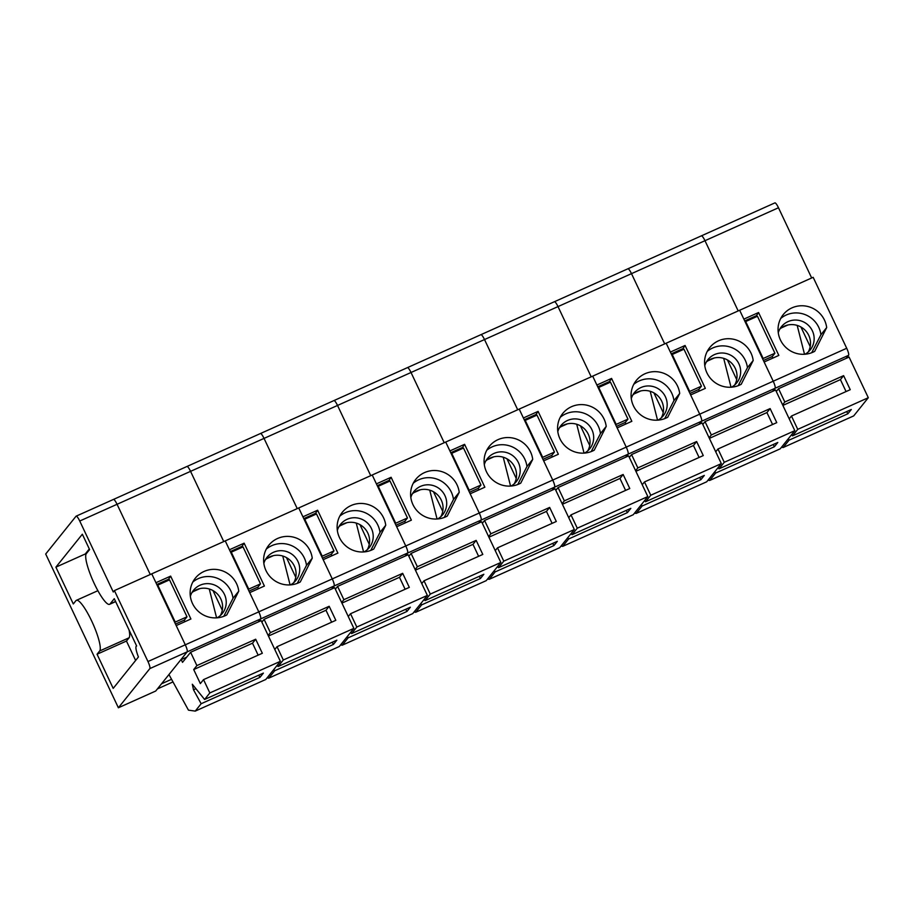 <?xml version="1.0" encoding="UTF-8"?>
<svg xmlns="http://www.w3.org/2000/svg" width="914" height="914" viewBox="0 0 914 914"><rect width="100%" height="100%" fill="white"/><g stroke="black" fill="none" stroke-linecap="round" stroke-linejoin="round"><path stroke-width="1.37" d="M149.85 668.591A6.569 1.302 -114.1 0 0 147.965 661.542L114.421 590.581L113.279 591.998L79.735 521.026A6.569 1.302 -114.1 0 0 76.125 516.17A6.569 1.302 -114.1 0 0 76.022 516.25L45.7 554.01L118.386 707.767L149.85 668.591L187.176 651.853A6.569 1.302 -114.1 0 0 185.291 644.804L151.747 573.843L114.421 590.581M79.735 521.026L117.061 504.288L150.262 574.506L117.061 504.288A6.569 1.302 -114.1 0 0 113.462 499.432A6.569 1.302 -114.1 0 0 113.359 499.512A6.569 1.302 -114.1 0 1 113.462 499.432L76.125 516.17M73.303 603.96L55.891 567.148L82.34 534.222L89.606 549.577L86.293 553.69A27.934 5.541 -114.1 0 0 93.708 582.378A27.934 5.541 -114.1 0 0 109.611 604.314A27.934 5.541 -114.1 0 0 110.057 603.96L114.273 598.704L136.643 646.015A13.561 2.685 -114.1 0 0 136.426 646.072A13.561 2.685 -114.1 0 0 138.425 656.972L113.199 688.379L97.055 654.23L99.683 650.962A27.934 5.541 -114.1 0 0 92.268 622.285A27.934 5.541 -114.1 0 0 76.376 600.338A27.934 5.541 -114.1 0 0 75.919 600.692L73.303 603.96M118.386 707.767L155.711 691.03L187.176 651.853A6.569 1.302 -114.1 0 0 185.291 644.804L176.208 625.587L190.912 618.995L170.644 576.117L155.94 582.709L151.747 573.843L298.729 507.944L332.273 578.916L323.19 559.688L337.894 553.096L317.626 510.229L302.922 516.81L298.729 507.944L372.215 474.994L405.77 545.966L396.676 526.738L411.38 520.157L391.112 477.279L376.408 483.872L372.215 474.994L445.712 442.045L479.256 513.017L470.173 493.788L484.866 487.208L464.598 444.33L449.905 450.922L445.712 442.045L519.198 409.095L552.742 480.067L543.659 460.85L558.363 454.258L538.095 411.38L523.391 417.972L519.198 409.095L592.695 376.145L626.239 447.117L617.156 427.901L631.848 421.308L611.58 378.43L596.888 385.023L592.695 376.145L666.18 343.207L699.724 414.168L690.641 394.951L705.334 388.359L685.077 345.481L670.373 352.073L666.18 343.207L739.666 310.257L773.221 381.218L764.127 362.001L778.831 355.409L758.563 312.531L743.859 319.123L739.666 310.257L813.163 277.308L846.707 348.268L258.788 611.854L249.705 592.638L264.397 586.045L244.129 543.179L229.437 549.76L225.244 540.894L258.788 611.854L147.965 661.542M85.79 555.015L85.288 553.964L55.891 567.148M85.288 553.964L89.309 548.96M135.626 660.456L126.452 641.045L97.055 654.23M126.452 641.045L129.08 637.789A27.934 5.541 -114.1 0 0 129.045 629.952M263.838 563.367A18.486 18.029 -141.2 0 1 299.575 567.046A18.486 18.029 -141.2 0 1 290.606 584.869M266.282 549.108A24.655 24.038 38.8 0 1 290.995 545.384A24.655 24.038 38.8 0 1 306.487 565.366L297.267 583.372M312.245 558.203L300.272 581.967A24.655 24.038 -141.2 0 1 269.607 576.151A24.655 24.038 -141.2 0 1 268.807 545.235A24.655 24.038 -141.2 0 1 294.514 537.432A24.655 24.038 -141.2 0 1 312.245 558.203L306.487 565.366M811.666 277.97L778.477 207.752L704.98 240.702L738.181 310.92L704.98 240.702L631.494 273.652L664.684 343.87L631.494 273.652L558.008 306.601L591.198 376.819L558.008 306.601L484.511 339.551L517.701 409.769L484.511 339.551L411.026 372.501L444.215 442.719L411.026 372.501L337.529 405.45L370.73 475.668L337.529 405.45L264.043 438.4L297.233 508.618L264.043 438.4L190.558 471.35L223.747 541.568L190.558 471.35A6.569 1.302 -114.1 0 0 186.959 466.483A6.569 1.302 -114.1 0 0 186.844 466.563A6.569 1.302 -114.1 0 1 186.959 466.483L260.444 433.533A6.569 1.302 -114.1 0 0 260.341 433.613A6.569 1.302 -114.1 0 1 260.444 433.533L333.93 400.583A6.569 1.302 -114.1 0 0 333.827 400.675A6.569 1.302 -114.1 0 1 333.93 400.583L407.427 367.634A6.569 1.302 -114.1 0 0 407.313 367.725A6.569 1.302 -114.1 0 1 407.427 367.634L480.913 334.684A6.569 1.302 -114.1 0 0 480.81 334.775A6.569 1.302 -114.1 0 1 480.913 334.684L554.398 301.734A6.569 1.302 -114.1 0 0 554.295 301.826A6.569 1.302 -114.1 0 1 554.398 301.734L627.895 268.796A6.569 1.302 -114.1 0 0 627.792 268.876A6.569 1.302 -114.1 0 1 627.895 268.796L701.381 235.846A6.569 1.302 -114.1 0 0 701.278 235.926A6.569 1.302 -114.1 0 1 701.381 235.846L774.878 202.897A6.569 1.302 -114.1 0 0 774.764 202.977M846.124 358.391L848.592 355.317L775.095 388.267L772.638 391.329L775.095 388.267L701.609 421.217L699.153 424.279L701.609 421.217L628.124 454.167L625.656 457.228L628.124 454.167L554.627 487.116L552.17 490.178L554.627 487.116L481.141 520.066L478.673 523.128L481.141 520.066L407.655 553.016L405.188 556.078L407.655 553.016L334.158 585.965L331.702 589.027L334.158 585.965A6.569 1.302 -114.1 0 0 332.273 578.916A6.569 1.302 -114.1 0 1 334.158 585.965L260.673 618.904A6.569 1.302 -114.1 0 0 258.788 611.854A6.569 1.302 -114.1 0 1 260.673 618.904L187.176 651.853L180.801 659.805L186.685 657.166M258.205 621.977L260.673 618.904L258.205 621.977M264.043 438.4A6.569 1.302 -114.1 0 0 260.444 433.533A6.569 1.302 -114.1 0 1 264.043 438.4M265.368 559.745A18.486 18.029 -141.2 0 1 293.817 582.606M244.129 543.179L241.022 547.806M241.399 546.583L230.282 551.565M295.759 577.271L286.482 557.654M282.757 556.055L290.092 584.914M331.633 622.206L325.99 610.255L329.177 606.279L335.826 620.32L277.033 646.689L283.317 659.988L278.073 666.523L336.866 640.166L333.45 644.416L274.657 670.773L268.727 678.154L267.037 677.925M268.727 678.154L339.277 646.529L353.867 628.364L283.317 659.988M353.867 628.364L334.65 587.702L264.1 619.326L270.395 632.637L329.177 606.279M277.033 646.689L274.783 649.477M268.145 635.436L270.395 632.637M261.861 622.126L264.1 619.326M230.831 552.719L231.265 552.17L248.745 589.13L248.3 589.679M274.657 670.773L273.892 669.391M277.136 665.346L278.073 666.523M239.24 547.543L239.651 548.411M231.265 552.17L243.021 546.903L260.501 583.863L257.874 587.131L258.228 588.81M257.874 587.131L248.985 591.118M260.501 583.863L248.745 589.13M325.99 610.255L268.442 636.053M333.45 644.416L332.239 642.234M190.352 596.316A18.486 18.029 -141.2 0 1 226.089 599.995A18.486 18.029 -141.2 0 1 217.121 617.818M192.797 582.058A24.655 24.038 38.8 0 1 217.498 578.334A24.655 24.038 38.8 0 1 233.001 598.316L223.77 616.322M238.76 591.152L226.786 614.916A24.655 24.038 -141.2 0 1 196.122 609.101A24.655 24.038 -141.2 0 1 195.322 578.185A24.655 24.038 -141.2 0 1 221.028 570.382A24.655 24.038 -141.2 0 1 238.76 591.152L233.001 598.316M117.061 504.288A6.569 1.302 -114.1 0 0 113.462 499.432L186.959 466.483A6.569 1.302 -114.1 0 1 190.558 471.35L117.061 504.288M171.546 679.296L161.527 683.786L157.425 688.905L172.986 681.924M191.883 592.695A18.486 18.029 -141.2 0 1 220.331 615.545M170.644 576.117L167.525 580.756M167.902 579.533L156.797 584.514M222.273 610.221L212.996 590.593M209.272 589.004L216.595 617.853M258.148 655.144L252.504 643.205L255.692 639.229L262.329 653.27L203.536 679.628L209.832 692.938L204.587 699.473L263.381 673.104L259.953 677.365L201.16 703.723L195.242 711.103L188.455 710.155L168.953 674.555M195.242 711.103L265.791 679.479L280.381 661.313L209.832 692.938M280.381 661.313L261.164 620.652L190.615 652.276L196.898 665.586L255.692 639.229M203.536 679.628L200.349 683.603L193.711 669.562L196.898 665.586M181.223 659.611L182.514 662.353L190.615 652.276M157.345 585.668L157.779 585.12L175.248 622.08L174.814 622.628M201.16 703.723L193.494 689.796L192.317 684.232L204.587 699.473M165.754 580.493L166.154 581.361M157.779 585.12L169.536 579.853L187.004 616.813L184.388 620.08L184.742 621.76M184.388 620.08L175.488 624.068M187.004 616.813L175.248 622.08M252.504 643.205L193.711 669.562M259.953 677.365L258.753 675.183M195.916 688.71L193.494 689.796M337.335 530.428A18.486 18.029 -141.2 0 1 373.072 534.107A18.486 18.029 -141.2 0 1 364.103 551.919M339.779 516.159A24.655 24.038 38.8 0 1 364.48 512.434A24.655 24.038 38.8 0 1 379.984 532.416L370.753 550.422M385.742 525.253L373.769 549.017A24.655 24.038 -141.2 0 1 343.104 543.202A24.655 24.038 -141.2 0 1 342.304 512.286A24.655 24.038 -141.2 0 1 368.011 504.482A24.655 24.038 -141.2 0 1 385.742 525.253L379.984 532.416M337.529 405.45A6.569 1.302 -114.1 0 0 333.93 400.583A6.569 1.302 -114.1 0 1 337.529 405.45M407.655 553.016A6.569 1.302 -114.1 0 0 405.77 545.966A6.569 1.302 -114.1 0 1 407.655 553.016M338.854 526.807A18.486 18.029 -141.2 0 1 367.314 549.657M317.626 510.229L314.507 514.856M314.884 513.634L303.779 518.615M369.245 544.321L359.979 524.705M356.254 523.105L363.578 551.965M405.131 589.256L399.475 577.305L402.674 573.329L409.312 587.382L350.519 613.74L356.814 627.038L351.57 633.573L410.352 607.216L406.936 611.466L348.143 637.823L342.213 645.204L340.522 644.976M342.213 645.204L412.762 613.58L427.364 595.414L356.814 627.038M427.364 595.414L408.135 554.752L337.586 586.388L343.881 599.687L402.674 573.329M350.519 613.74L348.28 616.527M341.642 602.486L343.881 599.687M335.347 589.176L337.586 586.388M304.316 519.769L304.762 519.221L322.231 556.192L321.797 556.729M348.143 637.823L347.377 636.441M350.622 632.397L351.57 633.573M312.725 514.593L313.136 515.462M304.762 519.221L316.518 513.954L333.987 550.913L331.371 554.181L331.725 555.872M331.371 554.181L322.471 558.168M333.987 550.913L322.231 556.192M399.475 577.305L341.927 603.103M406.936 611.466L405.736 609.284M410.82 497.479A18.486 18.029 -141.2 0 1 446.558 501.158A18.486 18.029 -141.2 0 1 437.589 518.981M413.265 483.209A24.655 24.038 38.8 0 1 437.966 479.484A24.655 24.038 38.8 0 1 453.47 499.467L444.238 517.473M459.228 492.303L447.254 516.067A24.655 24.038 -141.2 0 1 416.59 510.252A24.655 24.038 -141.2 0 1 415.79 479.336A24.655 24.038 -141.2 0 1 441.496 471.533A24.655 24.038 -141.2 0 1 459.228 492.303L453.47 499.467M411.026 372.501A6.569 1.302 -114.1 0 0 407.427 367.634A6.569 1.302 -114.1 0 1 411.026 372.501M481.141 520.066A6.569 1.302 -114.1 0 0 479.256 513.017A6.569 1.302 -114.1 0 1 481.141 520.066M412.351 493.857A18.486 18.029 -141.2 0 1 440.799 516.707M391.112 477.279L387.993 481.907M388.381 480.684L377.265 485.665M442.742 511.372L433.464 491.755M429.74 490.155L437.063 519.015M478.616 556.306L472.972 544.356L476.16 540.38L482.798 554.432L424.005 580.79L430.3 594.089L425.056 600.624L483.849 574.266L480.433 578.516L421.64 604.885L415.71 612.266L414.019 612.026M415.71 612.266L486.259 580.63L500.849 562.464L430.3 594.089M500.849 562.464L481.632 521.803L411.083 553.438L417.367 566.737L476.16 540.38M424.005 580.79L421.765 583.578M415.127 569.536L417.367 566.737M408.832 556.226L411.083 553.438M377.813 486.819L378.247 486.282L395.716 523.242L395.282 523.779M421.64 604.885L420.874 603.491M424.119 599.458L425.056 600.624M386.222 481.655L386.633 482.523M378.247 486.282L390.004 481.004L407.473 517.964L404.856 521.231L405.21 522.922M404.856 521.231L395.956 525.219M407.473 517.964L395.716 523.242M472.972 544.356L415.424 570.153M480.433 578.516L479.222 576.334M484.317 464.529A18.486 18.029 -141.2 0 1 520.055 468.208A18.486 18.029 -141.2 0 1 511.086 486.031M486.762 450.259A24.655 24.038 38.8 0 1 511.463 446.535A24.655 24.038 38.8 0 1 526.955 466.528L517.735 484.523M532.713 459.354L520.752 483.129A24.655 24.038 -141.2 0 1 490.075 477.314A24.655 24.038 -141.2 0 1 489.276 446.386A24.655 24.038 -141.2 0 1 514.982 438.583A24.655 24.038 -141.2 0 1 532.713 459.354L526.955 466.528M484.511 339.551A6.569 1.302 -114.1 0 0 480.913 334.684A6.569 1.302 -114.1 0 1 484.511 339.551M554.627 487.116A6.569 1.302 -114.1 0 0 552.742 480.067A6.569 1.302 -114.1 0 1 554.627 487.116M485.837 460.907A18.486 18.029 -141.2 0 1 514.285 483.757M464.598 444.33L461.49 448.957M461.867 447.734L450.751 452.716M516.227 478.422L506.95 458.805M503.226 457.206L510.56 486.065M552.113 523.356L546.458 511.406L549.657 507.43L556.295 521.483L497.502 547.84L503.785 561.15L498.541 567.674L557.334 541.317L553.918 545.578L495.125 571.936L489.196 579.316L487.505 579.076M489.196 579.316L559.745 547.68L574.335 529.514L503.785 561.15M574.335 529.514L555.118 488.853L484.569 520.489L490.864 533.787L549.657 507.43M497.502 547.84L495.262 550.628M488.613 536.587L490.864 533.787M482.329 523.276L484.569 520.489M451.299 453.87L451.733 453.333L469.213 490.292L468.768 490.829M495.125 571.936L494.36 570.542M497.604 566.509L498.541 567.674M459.708 448.705L460.119 449.574M451.733 453.333L463.501 448.054L480.97 485.014L478.342 488.282L478.696 489.973M478.342 488.282L469.453 492.269M480.97 485.014L469.213 490.292M546.458 511.406L488.91 537.215M553.918 545.578L552.719 543.384M557.803 431.579A18.486 18.029 -141.2 0 1 593.54 435.258A18.486 18.029 -141.2 0 1 584.572 453.081M560.248 417.31A24.655 24.038 38.8 0 1 584.949 413.585A24.655 24.038 38.8 0 1 600.452 433.579L591.221 451.573M606.211 426.404L594.237 450.179A24.655 24.038 -141.2 0 1 563.572 444.364A24.655 24.038 -141.2 0 1 562.773 413.436A24.655 24.038 -141.2 0 1 588.479 405.633A24.655 24.038 -141.2 0 1 606.211 426.404L600.452 433.579M558.008 306.601A6.569 1.302 -114.1 0 0 554.398 301.734A6.569 1.302 -114.1 0 1 558.008 306.601M628.124 454.167A6.569 1.302 -114.1 0 0 626.239 447.117A6.569 1.302 -114.1 0 1 628.124 454.167M559.334 427.958A18.486 18.029 -141.2 0 1 587.782 450.808M538.095 411.38L534.976 416.007M535.353 414.785L524.248 419.766M589.724 445.472L580.447 425.855M576.723 424.256L584.046 453.116M625.599 490.407L619.955 478.456L623.142 474.48L629.78 488.533L570.987 514.89L577.282 528.201L572.038 534.724L630.831 508.367L627.404 512.628L568.611 538.986L562.693 546.366L560.99 546.126M562.693 546.366L633.242 514.731L647.832 496.565L577.282 528.201M647.832 496.565L628.615 455.903L558.066 487.539L564.349 500.849L623.142 474.48M570.987 514.89L568.748 517.678M562.11 503.637L564.349 500.849M555.815 490.327L558.066 487.539M524.796 420.92L525.23 420.383L542.699 457.343L542.265 457.891M568.611 538.986L567.845 537.592M571.09 533.559L572.038 534.724M533.193 415.756L533.605 416.624M525.23 420.383L536.986 415.105L554.455 452.064L551.839 455.332L552.193 457.023M551.839 455.332L542.939 459.319M554.455 452.064L542.699 457.343M619.955 478.456L562.407 504.265M627.404 512.628L626.204 510.435M631.288 398.63A18.486 18.029 -141.2 0 1 667.026 402.309A18.486 18.029 -141.2 0 1 658.057 420.132M633.733 384.36A24.655 24.038 38.8 0 1 658.446 380.635A24.655 24.038 38.8 0 1 673.938 400.629L664.718 418.623M679.696 393.454L667.723 417.23A24.655 24.038 -141.2 0 1 637.058 411.414A24.655 24.038 -141.2 0 1 636.258 380.498A24.655 24.038 -141.2 0 1 661.965 372.684A24.655 24.038 -141.2 0 1 679.696 393.454L673.938 400.629M631.494 273.652A6.569 1.302 -114.1 0 0 627.895 268.796A6.569 1.302 -114.1 0 1 631.494 273.652M701.609 421.217A6.569 1.302 -114.1 0 0 699.724 414.168A6.569 1.302 -114.1 0 1 701.609 421.217M632.819 395.008A18.486 18.029 -141.2 0 1 661.268 417.858M611.58 378.43L608.473 383.057M608.85 381.835L597.733 386.816M663.21 412.522L653.933 392.906M650.208 391.306L657.543 420.166M699.084 457.457L693.44 445.506L696.628 441.542L703.266 455.583L644.484 481.941L650.768 495.251L645.524 501.775L704.317 475.417L700.901 479.679L642.108 506.036L636.178 513.417L634.487 513.177M636.178 513.417L706.728 481.781L721.317 463.615L650.768 495.251M721.317 463.615L702.101 422.965L631.551 454.589L637.835 467.899L696.628 441.542M644.484 481.941L642.234 484.728M635.596 470.687L637.835 467.899M629.312 457.377L631.551 454.589M598.282 387.97L598.716 387.433L616.185 424.393L615.75 424.941M642.108 506.036L641.342 504.642M644.587 500.609L645.524 501.775M606.69 382.806L607.102 383.674M598.716 387.433L610.472 382.155L627.952 419.126L625.325 422.382L625.679 424.073M625.325 422.382L616.436 426.37M627.952 419.126L616.185 424.393M693.44 445.506L635.893 471.316M700.901 479.679L699.69 477.496M704.785 365.68A18.486 18.029 -141.2 0 1 740.523 369.359A18.486 18.029 -141.2 0 1 731.554 387.182M707.23 351.41A24.655 24.038 38.8 0 1 731.931 347.686A24.655 24.038 38.8 0 1 747.435 367.679L738.204 385.674M753.182 360.504L741.22 384.28A24.655 24.038 -141.2 0 1 710.555 378.465A24.655 24.038 -141.2 0 1 709.755 347.548A24.655 24.038 -141.2 0 1 735.462 339.745A24.655 24.038 -141.2 0 1 753.182 360.504L747.435 367.679M704.98 240.702A6.569 1.302 -114.1 0 0 701.381 235.846A6.569 1.302 -114.1 0 1 704.98 240.702M775.095 388.267A6.569 1.302 -114.1 0 0 773.221 381.218A6.569 1.302 -114.1 0 1 775.095 388.267M706.305 362.058A18.486 18.029 -141.2 0 1 734.753 384.908M685.077 345.481L681.958 350.108M682.335 348.885L671.219 353.867M736.695 379.584L727.43 359.956M723.694 358.357L731.029 387.216M772.581 424.507L766.926 412.568L770.125 408.592L776.763 422.634L717.97 448.991L724.265 462.301L719.021 468.825L777.803 442.467L774.386 446.729L715.593 473.086L709.664 480.467L707.973 480.227M709.664 480.467L780.213 448.831L794.814 430.665L724.265 462.301M794.814 430.665L775.586 390.015L705.037 421.64L711.332 434.95L770.125 408.592M717.97 448.991L715.731 451.79M709.093 437.737L711.332 434.95M702.797 424.439L705.037 421.64M671.767 355.032L672.213 354.483L689.682 391.443L689.247 391.992M715.593 473.086L714.828 471.693M718.073 467.66L719.021 468.825M680.176 349.856L680.587 350.725M672.213 354.483L683.969 349.217L701.438 386.176L698.822 389.433L699.164 391.123M698.822 389.433L689.921 393.42M701.438 386.176L689.682 391.443M766.926 412.568L709.378 438.366M774.386 446.729L773.187 444.547M778.271 332.73A18.486 18.029 -141.2 0 1 814.008 336.409A18.486 18.029 -141.2 0 1 805.04 354.232M780.716 318.46A24.655 24.038 38.8 0 1 805.417 314.736A24.655 24.038 38.8 0 1 820.921 334.73L811.689 352.724M826.679 327.566L814.705 351.33A24.655 24.038 -141.2 0 1 784.041 345.515A24.655 24.038 -141.2 0 1 783.241 314.599A24.655 24.038 -141.2 0 1 808.947 306.796A24.655 24.038 -141.2 0 1 826.679 327.566L820.921 334.73M778.477 207.752A6.569 1.302 -114.1 0 0 774.878 202.897M848.592 355.317A6.569 1.302 -114.1 0 0 846.707 348.268M779.802 329.109A18.486 18.029 -141.2 0 1 808.25 351.959M758.563 312.531L755.444 317.158M755.821 315.936L744.716 320.928M810.192 346.635L800.915 327.006M797.191 325.418L804.514 354.266M846.067 391.558L840.423 379.618L843.611 375.643L850.249 389.684L791.455 416.041L797.751 429.352L792.507 435.875L851.3 409.518L847.872 413.779L789.09 440.137L783.161 447.517L781.47 447.277M783.161 447.517L853.71 415.893L868.3 397.716L797.751 429.352M868.3 397.716L849.083 357.066L778.534 388.69L784.818 402L843.611 375.643M791.455 416.041L789.216 418.841M782.578 404.788L784.818 402M776.283 391.489L778.534 388.69M745.264 322.082L745.698 321.534L763.167 358.494L762.733 359.042M789.09 440.137L788.325 438.754M791.558 434.71L792.507 435.875M753.673 316.907L754.084 317.775M745.698 321.534L757.455 316.267L774.923 353.227L772.307 356.494L772.661 358.174M772.307 356.494L763.407 360.482M774.923 353.227L763.167 358.494M840.423 379.618L782.875 405.416M847.872 413.779L846.672 411.597M115.587 601.481L110.057 603.96M129.08 637.789L99.683 650.962M273.355 555.666L266.774 558.625M199.858 588.616L193.288 591.564M346.84 522.728L340.271 525.676M420.337 489.778L413.756 492.726M493.823 456.829L487.242 459.776M567.308 423.879L560.739 426.827M640.805 390.929L634.225 393.877M714.291 357.98L707.71 360.927M787.788 325.03L781.207 327.977M109.611 604.314L115.644 601.606M76.376 600.338L97.889 590.695"/></g></svg>
